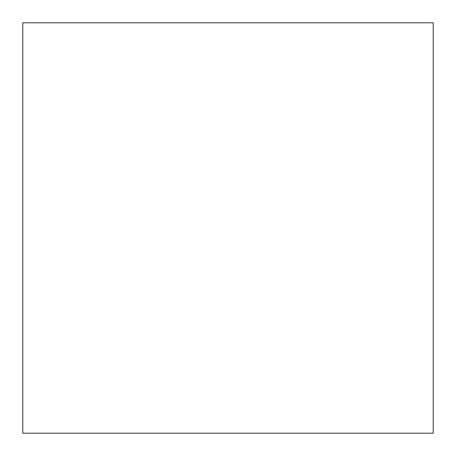 <?xml version="1.0" encoding="UTF-8"?>
<svg xmlns="http://www.w3.org/2000/svg" width="456" height="456" viewBox="0 0 456 456"><rect width="100%" height="100%" fill="white"/><g stroke="black" fill="none" stroke-linecap="round" stroke-linejoin="round"><path stroke-width="0.68" d="M433.2 433.2L433.2 22.8L22.8 22.8L22.8 433.2L433.2 433.2L433.2 22.8L22.8 22.8L22.8 433.2L433.2 433.2"/></g></svg>
